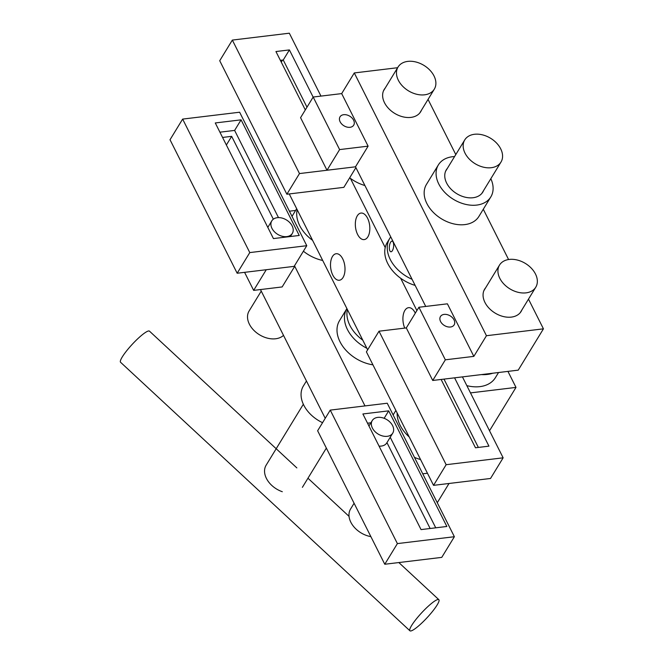 <?xml version="1.0" encoding="UTF-8"?>
<svg xmlns="http://www.w3.org/2000/svg" width="664" height="664" viewBox="0 0 664 664"><rect width="100%" height="100%" fill="white"/><g stroke="black" fill="none" stroke-linecap="round" stroke-linejoin="round"><path stroke-width="1" d="M415.133 285.387A33.93 23.779 -148.6 0 1 387.759 263.517A33.93 23.779 -148.6 0 1 387.295 242.401L389.785 238.334A33.93 23.779 -148.6 0 0 390.249 259.45A33.93 23.779 -148.6 0 0 412.078 279.303A33.93 23.779 -148.6 0 1 390.249 259.45A33.93 23.779 -148.6 0 1 389.785 238.334L390.706 236.816M340.134 121.811A8.018 5.619 31.4 0 0 346.998 127.081A8.018 5.619 31.4 0 0 353.704 125.172A8.018 5.619 31.4 0 0 353.597 120.184A8.018 5.619 31.4 0 0 346.732 114.913A8.018 5.619 31.4 0 0 340.026 116.822A8.018 5.619 31.4 0 0 340.134 121.811M347.446 329.551A33.93 23.779 31.4 0 0 366.852 348.251A33.93 23.779 31.4 0 1 347.446 329.551A33.93 23.779 31.4 0 1 346.898 308.569A33.93 23.779 31.4 0 0 347.446 329.551M346.898 308.569L339.536 320.629A33.93 23.779 31.4 0 0 340.001 341.752A33.93 23.779 31.4 0 0 372.927 364.835M422.736 473.822L427.458 473.249M289.404 211.185L295.621 210.438M364.984 405.911L294.758 266.289L266.264 269.725L253.656 290.384L244.584 272.348M260.471 289.562L325.227 418.328M437.277 502.723L449.022 483.483M294.758 266.289L282.15 286.939L253.656 290.384M226.374 145.009L231.661 136.344L273.327 219.195M222.564 137.448L231.661 136.344M237.164 273.236L294.152 266.364L306.768 245.705L239.629 112.216L182.642 119.097L170.025 139.747L237.164 273.236L249.78 252.586L306.768 245.705M241.082 119.844L215.277 122.956L273.435 238.583L299.232 235.463L241.082 119.844L234.624 130.418L219.925 132.186M249.78 252.586L182.642 119.097M278.482 217.609L234.624 130.418M498.548 372.521L495.435 377.617A33.93 23.779 -148.6 0 1 466.842 385.643M492.729 373.226A33.93 23.779 -148.6 0 1 481.45 374.587M431.21 613.013A21.24 3.66 132.9 0 0 438.829 599.658A21.24 3.66 132.9 0 0 417.556 617.454A21.24 3.66 132.9 0 0 409.929 630.8A21.24 3.66 132.9 0 0 431.21 613.013M296.849 467.904L149.458 331.137A21.24 3.66 132.9 0 0 128.185 348.924A21.24 3.66 132.9 0 0 120.566 362.27L409.929 630.8M386.954 442.631L430.139 528.494M384.771 564.251L441.759 557.378L454.375 536.719L387.236 403.231L330.249 410.111L317.633 430.762L384.771 564.251L397.387 543.6L454.375 536.719M388.689 410.858L362.893 413.971L421.042 529.598L446.847 526.477L388.689 410.858L384.141 418.303M397.387 543.6L330.249 410.111M435.742 527.822L390.216 437.286M370.885 422.802L367.532 423.2M414.452 457.355A33.93 23.779 31.4 0 0 420.561 459.546M397.155 413.008A33.93 23.779 31.4 0 0 409.19 436.945M306.984 107.186L283.246 60.001L280.374 60.349M283.246 60.001L289.404 49.916L313.142 97.102M289.404 49.916L275.942 51.543L305.307 109.925M286.865 194.228L299.481 173.57L232.342 40.081L219.726 60.731L286.865 194.228L343.861 187.348L355.904 167.618M232.342 40.081L289.33 33.2L320.961 96.097M299.481 173.57L355.497 166.805L327.003 170.25L339.611 149.591L313.184 97.035L300.568 117.694L327.003 170.25M282.54 60.084L281.279 62.15M389.502 249.706A5.345 2.116 -83.6 0 0 390.897 251.764A5.345 2.116 -83.6 0 0 393.146 248.9A5.345 2.116 -83.6 0 0 393.478 243.198A5.345 2.116 -83.6 0 0 392.084 241.148A5.345 2.116 -83.6 0 0 389.834 244.012A5.345 2.116 -83.6 0 0 389.502 249.706M364.918 185.53A33.93 23.779 -148.6 0 1 349.671 177.819M483.591 190.551A21.372 14.982 -148.6 0 1 482.836 192.054A21.372 14.982 -148.6 0 1 464.949 197.142A21.372 14.982 -148.6 0 1 446.64 183.081A21.372 14.982 -148.6 0 1 446.349 169.776A21.372 14.982 -148.6 0 1 447.337 168.415M490.829 178.699A30.727 21.538 -148.6 0 1 490.812 196.926L478.902 216.439A30.727 21.538 -148.6 0 1 453.188 223.76A30.727 21.538 -148.6 0 1 426.877 203.541A30.727 21.538 -148.6 0 1 426.454 184.418L438.373 164.904A30.727 21.538 -148.6 0 1 454.574 156.563M490.812 196.926A30.727 21.538 -148.6 0 1 465.107 204.238A30.727 21.538 -148.6 0 1 438.788 184.028A30.727 21.538 -148.6 0 1 438.373 164.904M297.165 209.683A33.93 23.779 31.4 0 0 299.705 225.627A33.93 23.779 31.4 0 0 312.578 240.327M303.398 251.216A33.93 23.779 31.4 0 0 322.704 260.471M478.362 447.428L443.992 379.111M454.583 377.833L488.945 446.15L475.482 447.777L441.12 379.459M433.542 485.351L446.15 464.7L379.011 331.203L366.403 351.862L433.542 485.351L490.53 478.47L503.138 457.82L462.434 376.886M379.011 331.203L406.302 327.916L432.737 380.472L518.219 370.147L543.434 328.838L528.494 299.124M446.15 464.7L503.138 457.82M283.511 335.378A21.24 14.89 -148.6 0 1 275.809 338.748A21.24 14.89 -148.6 0 1 253.607 330.074A21.24 14.89 -148.6 0 1 249.1 310.993L261.243 291.106M424.752 94.794A21.24 14.89 -148.6 0 1 402.558 86.121A21.24 14.89 -148.6 0 1 398.051 67.031A21.24 14.89 -148.6 0 1 407.596 61.412A21.24 14.89 -148.6 0 1 429.799 70.077A21.24 14.89 -148.6 0 1 434.306 89.167A21.24 14.89 -148.6 0 1 424.752 94.794M440.572 321.517A8.018 5.619 31.4 0 0 447.445 326.788A8.018 5.619 31.4 0 0 454.151 324.879A8.018 5.619 31.4 0 0 454.035 319.89A8.018 5.619 31.4 0 0 447.171 314.62A8.018 5.619 31.4 0 0 440.464 316.529A8.018 5.619 31.4 0 0 440.572 321.517M282.308 491.717A21.24 14.89 -148.6 0 1 266.131 465.207L303.34 404.26M480.91 166.44A21.24 14.89 -148.6 0 1 464.734 139.93A21.24 14.89 -148.6 0 1 484.811 135.547A21.24 14.89 -148.6 0 1 500.988 162.066A21.24 14.89 -148.6 0 1 480.91 166.44M385.195 88.08A21.372 14.982 31.4 0 0 384.215 89.441A21.372 14.982 31.4 0 0 388.681 108.572A21.372 14.982 31.4 0 0 410.916 117.395A21.372 14.982 31.4 0 0 420.694 111.71A21.372 14.982 31.4 0 0 421.457 110.216M485.641 287.786A21.372 14.982 31.4 0 0 484.654 289.147A21.372 14.982 31.4 0 0 489.119 308.279A21.372 14.982 31.4 0 0 511.355 317.101A21.372 14.982 31.4 0 0 521.14 311.424A21.372 14.982 31.4 0 0 521.896 309.922M406.302 327.916L418.909 307.258L447.403 303.822L473.839 356.377L486.446 335.718L354.286 72.94L341.678 93.599L368.105 146.155L355.497 166.805L425.724 306.436M368.105 146.155L339.611 149.591M341.678 93.599L313.184 97.035M473.839 356.377L445.345 359.813L432.737 380.472M486.446 335.718L543.434 328.838M354.286 72.94L397.636 67.711M508.574 259.524L483.292 209.251M455.794 154.571L428.048 99.417M418.909 307.258L445.345 359.813M415.307 313.167A13.355 7.121 -96.9 0 0 415.124 312.802A13.355 7.121 -96.9 0 0 408.559 307.673A13.355 7.121 -96.9 0 0 404.749 328.099M342.724 258.86A13.355 7.121 -96.9 0 0 336.158 253.731A13.355 7.121 -96.9 0 0 330.755 261.525A13.355 7.121 -96.9 0 0 332.788 275.12A13.355 7.121 -96.9 0 0 339.354 280.249A13.355 7.121 -96.9 0 0 344.757 272.456A13.355 7.121 -96.9 0 0 342.724 258.86M367.549 218.199A13.355 7.121 -96.9 0 0 360.984 213.069A13.355 7.121 -96.9 0 0 355.58 220.863A13.355 7.121 -96.9 0 0 357.614 234.467A13.355 7.121 -96.9 0 0 364.179 239.596A13.355 7.121 -96.9 0 0 369.582 231.802A13.355 7.121 -96.9 0 0 367.549 218.199M289.247 193.938L367.648 349.828M489.526 430.753L515.994 387.402L507.935 371.392M470.486 392.897L515.994 387.402M416.892 310.561L400.633 278.216M385.22 247.572L350.409 178.367M392.756 433.119A12.018 8.425 -148.6 0 1 382.696 435.982A12.018 8.425 -148.6 0 1 372.404 428.072A12.018 8.425 -148.6 0 1 372.238 420.586A12.018 8.425 -148.6 0 1 382.298 417.722A12.018 8.425 -148.6 0 1 392.598 425.632A12.018 8.425 -148.6 0 1 392.756 433.119L386.805 442.88A12.018 8.425 -148.6 0 1 379.053 446.117M370.877 536.62A21.24 14.89 -148.6 0 1 350.559 509.039L354.095 503.254M531.532 291.172A21.24 14.89 -148.6 0 1 506.557 286.508A21.24 14.89 -148.6 0 1 499.511 265.085A21.24 14.89 -148.6 0 1 503.744 261.126A21.24 14.89 -148.6 0 1 528.71 265.791A21.24 14.89 -148.6 0 1 535.765 287.221A21.24 14.89 -148.6 0 1 531.532 291.172M347.38 309.54A33.93 23.779 31.4 0 0 349.928 325.484A33.93 23.779 31.4 0 0 362.801 340.184M292.152 225.926A12.018 8.425 -148.6 0 1 292.318 233.404A12.018 8.425 -148.6 0 1 282.258 236.268A12.018 8.425 -148.6 0 1 271.958 228.358A12.018 8.425 -148.6 0 1 271.792 220.88A12.018 8.425 -148.6 0 1 281.851 218.016A12.018 8.425 -148.6 0 1 292.152 225.926M306.444 380.978L303.357 386.033A30.727 21.538 31.4 0 0 303.78 405.164A30.727 21.538 31.4 0 0 322.563 422.686M438.829 599.658L398.84 562.557M349.04 516.343L307.955 478.221M395.877 410.46L393.129 414.958M296.675 208.712L292.011 216.364M383.452 90.935L398.051 67.031M419.714 113.071L434.306 89.167M445.594 171.27L464.734 139.93M302.386 487.343L326.348 448.092M481.848 193.407L500.988 162.066M368.935 425.998L372.238 420.586M483.898 290.641L499.511 265.085M520.153 312.777L535.765 287.221M290.409 236.533L292.318 233.404M267.808 227.403L271.792 220.88"/></g></svg>
